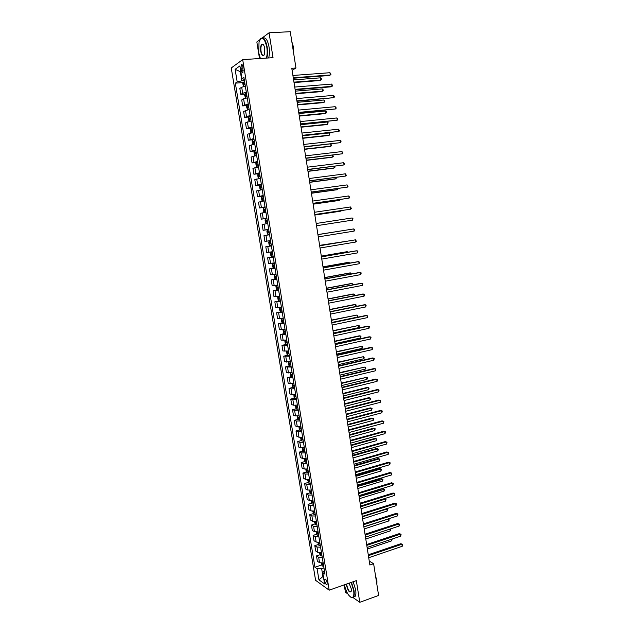 <?xml version="1.0" encoding="UTF-8"?>
<svg xmlns="http://www.w3.org/2000/svg" width="634" height="634" viewBox="0 0 634 634"><rect width="100%" height="100%" fill="white"/><g stroke="black" fill="none" stroke-linecap="round" stroke-linejoin="round"><path stroke-width="0.95" d="M327.152 582.773C326.462 580.062 325.694 578.913 324.838 579.317L324.743 581.069C325.424 583.771 326.193 584.92 327.049 584.524L327.152 582.773M344.23 584.881L345.411 592.219L347.836 593.923M231.251 67.965L315.589 580.316L329.189 590.167L242.687 59.62L231.251 67.965M259.972 39.609L256.841 41.963L259.504 58.542M292.1 70.319L295.959 67.996L291.783 68.29L369.868 565.005L373.624 563.705L369.257 561.106M240.968 68.218L241.308 70.311C241.72 72.268 242.259 72.965 242.925 72.427L242.933 66.832C242.521 64.874 241.982 64.177 241.316 64.716L240.968 68.218L243.139 68.076M240.825 71.666L240.405 71.959L241.855 80.835L237.187 81.921L235.341 83.157L314.932 567.24L321.612 564.989M237.187 81.921L235.119 69.328L239.89 65.92L241.974 78.703L244.201 79.29M324.402 570.552L322.746 572.645L324.996 574.206L243.9 77.411L241.974 78.703M322.746 572.645L324.584 583.898L318.926 579.841L317.103 568.746L314.932 567.24M242.687 59.62L273.032 57.678L269.062 32.786L262.31 37.858M269.062 32.786L290.269 31.7L295.959 67.996M352.948 597.505L359.779 602.3L378.601 595.445L373.624 563.705M359.779 602.3L356.332 580.625L329.189 590.167M240.872 71.927L235.119 69.328M323.356 576.385L322.936 576.528L323.435 576.877M244.423 80.645L241.855 80.835M323.974 567.913L321.66 568.698L322.936 576.528L318.926 579.841M235.341 83.157L243.091 82.571M245.342 86.264L241.697 87.223L239.834 88.427L240.817 94.418L244.993 94.078M323.158 562.905L319.544 562.715L317.365 561.241L316.493 555.915L319.956 554.766M321.47 552.579L317.856 552.412L315.684 550.994L314.805 545.66L318.3 544.519M319.782 542.229L316.168 542.078L313.996 540.723L313.117 535.365L316.635 534.248M318.086 531.847L314.472 531.728L312.308 530.42L311.429 525.055L314.963 523.946M316.382 521.441L312.768 521.338L310.612 520.094L309.733 514.705L313.291 513.611M314.678 511.004L311.064 510.925L308.916 509.736L308.029 504.339L311.619 503.253M312.974 500.535L309.36 500.488L307.213 499.346L306.325 493.934L309.939 492.864M311.262 490.042L307.641 490.019L305.509 488.933L304.613 483.512L308.251 482.45M309.543 479.518L305.921 479.518L303.797 478.496L302.901 473.051L306.563 472.013M307.823 468.97L304.201 468.994L302.077 468.027L301.182 462.566L304.875 461.536M306.095 458.39L302.473 458.437L300.358 457.526L299.462 452.058L303.179 451.043M304.36 447.778L300.738 447.85L298.63 447.002L297.734 441.518L301.483 440.511M302.624 437.143L299.002 437.238L296.902 436.446L295.999 430.946L299.779 429.955M300.881 426.476L297.259 426.595L295.167 425.866L294.263 420.35L298.067 419.375M299.137 415.777L295.515 415.928L293.423 415.246L292.52 409.722L296.363 408.764M297.386 405.055L293.764 405.229L291.68 404.611L290.768 399.063L294.644 398.12M295.626 394.3L292.005 394.499L289.928 393.936L289.017 388.38L292.924 387.445M293.867 383.515L290.245 383.736L288.177 383.237L287.257 377.666L291.204 376.747M292.108 372.705L286.417 372.515L285.498 366.92L289.484 366.016M290.332 361.856L284.65 361.752L283.731 356.149L287.749 355.262M288.288 351.03L282.883 350.967L281.964 345.348L286.021 344.468M286.782 340.078L281.108 340.149L280.188 334.514L284.286 333.65M284.991 329.141L279.332 329.3L278.405 323.649L282.606 322.793M282.994 318.213L277.549 318.426L276.614 312.76L281.195 311.857M281.409 307.181L275.758 307.522L274.831 301.832L280.252 300.793M279.61 296.157L273.967 296.577L273.032 290.879L278.58 289.849M277.803 285.102L272.168 285.617L271.233 279.895L276.789 278.897M275.996 274.015L270.361 274.617L269.426 268.887L274.998 267.92M274.181 262.896L268.554 263.586L267.611 257.84L273.199 256.905M272.358 251.746L266.74 252.53L265.797 246.769L271.4 245.857M270.536 240.563L264.925 241.443L263.974 235.658L269.585 234.738M268.705 229.349L263.102 230.316L268.721 229.46M263.102 230.316L262.151 224.523L267.746 223.509M266.866 218.112L261.271 219.166L266.906 218.342M261.271 219.166L260.32 213.357L265.908 212.247M265.028 206.835L259.441 207.984L265.083 207.191M259.441 207.984L258.482 202.159L264.069 200.954M263.181 195.526L257.602 196.77L263.261 196.009M257.602 196.77L256.643 190.929L262.214 189.629M261.327 184.185L255.756 185.524L261.43 184.795M255.756 185.524L254.797 179.668L260.368 178.281M259.472 172.813L253.909 174.247L259.187 173.597M253.909 174.247L252.942 168.375L258.506 166.893M257.61 161.408L252.055 162.946L256.651 162.399M252.055 162.946L251.088 157.05L256.643 155.473M255.748 149.973L250.192 151.605L255.874 150.773M250.192 151.605L249.225 145.693L254.773 144.013M253.869 138.505L248.33 140.233L252.594 139.781M248.33 140.233L247.355 134.305L252.895 132.53M251.991 127.006L246.46 128.829L250.699 128.401M246.46 128.829L245.485 122.885L250.906 121.031M250.113 115.475L244.581 117.393L248.805 116.997M244.581 117.393L243.607 111.433L249.13 109.46M248.227 103.905L242.703 105.918L246.903 105.553M242.703 105.918L241.72 99.942L243.599 98.809L247.236 97.882M246.333 92.302L242.687 93.253L240.817 94.418M271.407 245.937L265.797 246.769M273.23 257.103L267.611 257.84M275.053 268.237L269.426 268.887M276.86 279.34L271.233 279.895M278.667 290.412L273.032 290.879M280.474 301.451L274.831 301.832M282.273 312.467L276.614 312.76M284.064 323.443L278.405 323.649M285.855 334.395L280.188 334.514M287.63 345.316L281.964 345.348M289.413 356.205L283.731 356.149M291.18 367.062L285.498 366.92M292.956 377.896L287.257 377.666M294.715 388.697L291.093 388.911L289.017 388.38M296.474 399.468L292.853 399.65L290.768 399.063M298.226 410.206L294.604 410.364L292.52 409.722M299.977 420.921L296.355 421.055L294.263 420.35M301.721 431.603L298.099 431.706L295.999 430.946M303.456 442.255L299.834 442.342L297.734 441.518M305.192 452.874L301.57 452.938L299.462 452.058M306.919 463.47L303.306 463.509L301.182 462.566M308.647 474.034L305.025 474.05L302.901 473.051M310.367 484.574L306.753 484.558L304.613 483.512M312.087 495.083L308.465 495.043L306.325 493.934M313.79 505.567L310.177 505.504L308.029 504.339M315.502 516.013L311.888 515.925L309.733 514.705M317.198 526.442L313.584 526.331L311.429 525.055M318.902 536.832L315.288 536.697L313.117 535.365M320.59 547.205L316.976 547.039L314.805 545.66M322.278 557.54L318.672 557.357L316.493 555.915M317.103 568.746L321.66 568.698M293.344 78.228L329.339 75.501L330.298 74.986L293.273 77.776M329.957 72.712L330.948 74.384L330.298 74.986L329.957 72.712L292.908 75.462M243.583 86.573L242.743 83.537L243.202 82.238L244.605 81.746M294.025 82.563L319.932 80.542L320.852 80.05L320.511 77.831L293.605 79.892M244.89 83.514L243.789 83.839L244.027 84.916L245.073 84.623M293.962 82.143L320.852 80.05L321.486 79.456L321.351 78.568L320.511 77.831M295.159 89.766L331.067 86.826L332.034 86.335L295.095 89.354M331.685 84.068L332.676 85.725L332.034 86.335L331.685 84.068L294.731 87.04M296.966 101.274L333.761 97.66L296.91 100.893M333.421 95.401L334.261 96.13L334.395 97.034L333.761 97.66L333.421 95.401L296.546 98.587M298.772 112.749L335.481 108.953L298.717 112.4M335.14 106.694L335.98 107.408L336.115 108.311L335.481 108.953L335.14 106.694L298.36 110.102M245.548 98.175L244.637 95.084L245.104 93.777L246.499 93.333M295.793 93.769L321.628 91.597L322.555 91.13L322.215 88.918L295.373 91.138M246.784 95.092L245.675 95.409L245.913 96.487L246.967 96.202M295.729 93.38L322.555 91.13L323.189 90.527L323.055 89.64L322.215 88.918M247.506 109.745L246.515 106.591L246.983 105.339L248.385 104.887M297.544 104.951L323.332 102.629L324.259 102.185L323.919 99.982L297.14 102.351M248.671 106.639L247.553 106.948L247.799 108.026L248.853 107.748M297.489 104.586L324.259 102.185L324.885 101.567L324.751 100.687L323.919 99.982M249.455 121.276L248.845 120.817L248.393 118.067L248.869 116.814L250.264 116.41M299.296 116.093L325.02 113.629L325.955 113.209L325.614 111.005L298.899 113.534M250.549 118.154L249.431 118.463L249.677 119.525L250.731 119.255M299.248 115.768L325.955 113.209L326.581 112.583L326.447 111.703L325.614 111.005M300.571 124.193L337.201 120.206L300.524 123.876M336.86 117.956L337.7 118.653L337.835 119.557L337.201 120.206L336.86 117.956L300.159 121.585M252.158 132.641L252.887 132.482M251.389 132.783L250.715 132.26L250.264 129.518L250.747 128.282L252.142 127.894M301.047 127.212L326.716 124.597L327.643 124.209L327.303 122.005L300.651 124.692M252.427 129.637L251.302 129.93L251.555 130.992L252.601 130.739M300.999 126.919L327.643 124.209L328.135 122.687L327.303 122.005M266.407 58.098C267.279 54.944 267.405 51.251 266.787 47.019C264.402 37.541 261.818 35.829 259.044 41.884L258.727 52.78L260.368 58.486M260.249 39.205L260.614 38.714C263.364 36.621 265.543 39.363 267.144 46.932C267.762 51.148 267.651 54.857 266.811 58.074M264.735 48.485L264.584 53.89C263.181 56.941 261.89 56.101 260.709 51.362C260.257 46.932 260.843 44.499 262.468 44.071C263.498 44.388 264.251 45.862 264.735 48.485M263.356 44.689L261.858 44.737C260.939 46.1 260.669 48.279 261.057 51.283C261.794 54.778 262.801 56.046 264.093 55.079L264.124 55.039M292.005 42.787L292.868 48.279M291.83 41.678L293.217 46.171L293.368 51.481M263.078 38.072C265.67 37.089 267.651 40.005 269.014 46.829C269.632 51.029 269.521 54.746 268.673 57.956M344.381 584.825C346.338 592.536 348.914 596.768 352.1 597.529C353.717 597.062 354.224 594.668 353.629 590.349L351.157 582.44M351.482 582.329L353.978 590.349C354.446 593.432 354.287 595.619 353.518 596.919L352.401 597.704L350.816 597.228M349.08 583.169L351.236 588.709L351.315 590.999C349.857 593.329 348.256 591.498 346.529 585.491L346.402 584.112M346.743 583.993L346.869 585.491C348.09 590.27 349.508 592.307 351.133 591.601M376.144 579.769L376.897 584.564M375.558 576.021L376.929 580.752L376.897 584.588M353.154 581.743L355.65 589.747C356.11 592.83 355.959 595.025 355.183 596.317L353.407 597.069M302.363 135.605L338.913 131.436L302.323 135.319M338.572 129.193L339.547 130.77L338.913 131.436L338.572 129.193L301.966 133.037M253.56 144.211L254.757 143.926M253.323 144.259L252.578 143.664L252.134 140.93L252.617 139.718L254.012 139.353M302.79 138.299L328.396 135.533L329.331 135.169L328.991 132.982L302.402 135.811M254.289 141.089L253.164 141.374L253.418 142.436L254.472 142.182M302.751 138.03L329.331 135.169L329.823 133.639L328.991 132.982M304.154 146.977L340.624 142.634L304.114 146.731M340.284 140.391L341.116 141.057L340.624 142.634L340.284 140.391L303.757 144.457M254.48 151.13L253.988 152.311L254.44 155.037L255.225 155.679L256.619 155.33M304.526 149.347L330.076 146.446L331.011 146.105L330.686 143.989M256.16 152.509L255.026 152.786L255.28 153.84L256.334 153.602M304.494 149.117L331.011 146.105L331.637 145.44L330.758 143.981M305.937 158.326L342.328 153.793L305.905 158.112M341.988 151.566L342.954 153.103L342.328 153.793L341.988 151.566L305.548 155.837M257.737 162.161L256.334 162.502L255.843 163.659L256.294 166.377L257.079 167.043L258.474 166.71M257.079 167.043L258.498 166.821M306.262 160.378L331.748 157.327L332.692 157.01L332.414 155.187M258.014 163.889L256.881 164.166L257.142 165.212L258.197 164.983M306.23 160.172L332.692 157.01L333.31 156.329L332.763 155.14M307.72 169.643L344.024 164.927L307.688 169.46M343.691 162.708L344.65 164.23L344.024 164.927L343.691 162.708L307.332 167.194M259.591 173.518L258.189 173.843L257.697 174.976L258.141 177.686L258.934 178.368L260.328 178.059M258.934 178.368L260.344 178.146M307.989 171.37L333.421 168.176L334.364 167.883L334.126 166.346M259.869 175.246L258.727 175.507L258.997 176.553L260.051 176.331M259.916 176.355L259.885 175.364L258.727 175.507M307.966 171.204L334.364 167.883L334.982 167.194L334.76 166.267M309.487 180.92L345.72 176.038L309.463 180.777M345.387 173.819L346.338 175.317L345.72 176.038L345.387 173.819L309.115 178.519M261.438 184.851L260.043 185.152L259.544 186.261L259.988 188.964L260.756 189.645L262.175 189.368M260.027 185.176L260.756 189.645L262.191 189.447M309.709 182.338L335.085 178.994L336.036 178.733L335.838 177.472M261.715 186.562L260.574 186.824L260.843 187.862L261.897 187.648M261.779 187.672L261.723 186.673L260.574 186.824M309.693 182.196L336.036 178.733L336.543 177.377M311.262 192.173L347.408 187.109L311.239 192.062M347.075 184.898L348.026 186.38L347.408 187.109L347.075 184.898L310.89 189.804M263.284 196.144L261.882 196.429L261.382 197.515L261.826 200.209L262.619 200.93L264.013 200.653M262.619 200.93L264.029 200.709M311.429 193.267L336.749 189.788L337.7 189.55L337.55 188.575M263.562 197.856L262.413 198.101L262.682 199.139L263.736 198.941M263.649 198.957L263.562 197.951L262.413 198.101M311.413 193.164L337.7 189.55L338.255 188.472M313.022 203.395L349.096 198.149L313.006 203.308M348.763 195.946L349.706 197.412L349.096 198.149L348.763 195.946L312.657 201.065M265.123 207.405L263.72 207.675L263.221 208.737L263.657 211.423L264.457 212.16L265.852 211.899M264.457 212.16L265.86 211.946M313.148 204.18L338.405 200.55L339.356 200.336L339.253 199.639M265.4 209.117L264.243 209.355L264.521 210.385L265.575 210.195M265.519 210.203L265.392 209.188M313.133 204.1L339.356 200.336L339.951 199.536M314.781 214.577L350.776 209.165L314.773 214.53M350.443 206.961L351.387 208.412L350.776 209.165L350.443 206.961L314.424 212.287M266.954 218.635L265.551 218.888L265.044 219.927L265.488 222.605L266.264 223.35L267.683 223.12M265.543 218.912L266.264 223.35L267.691 223.144M314.852 215.053L340.062 211.288L340.949 210.678M266.351 221.599L267.405 221.417L267.215 220.402L266.074 220.569L266.351 221.599M314.844 215.005L341.013 211.098L341.417 210.607M316.532 225.736L352.456 220.149L316.532 225.72M352.116 217.953L352.924 218.508L352.456 220.149L352.116 217.953L316.184 223.485M268.111 234.532L269.513 234.311L268.111 234.532L267.31 233.756L266.874 231.085L267.366 230.094L268.087 234.517M267.366 230.094L268.784 229.833M268.008 231.711L269.062 231.545L267.897 231.759L268.182 232.781L269.236 232.607M269.276 232.607L269.03 231.584L267.897 231.759M354.129 231.101L354.596 229.453L353.788 228.906L317.935 234.643L353.788 228.906L354.129 231.101L318.284 236.878M269.204 241.221L270.607 241.007L269.204 241.221L268.689 242.212L269.125 244.882L269.91 245.659L271.336 245.461M343.993 230.467L317.919 234.556M269.91 245.659L269.188 241.245M270.005 243.931L271.059 243.773L270.005 243.931L269.719 242.917L270.884 242.703M271.051 243.741L270.845 242.735L269.719 242.917M344.08 230.459L317.919 234.564M319.687 245.786L355.46 239.834L355.793 242.022L320.035 248.005M319.679 245.738L355.46 239.834L356.395 241.237L355.793 242.022M271.019 252.348L272.422 252.142L271.019 252.348L270.504 253.315L270.94 255.97L271.748 256.786L273.151 256.588M345.681 241.419L319.615 245.35M272.699 253.83L271.534 254.036L271.82 255.05L272.874 254.9M271.82 255.05L272.866 254.876L272.66 253.854L271.534 254.036M346.069 241.356L319.623 245.39M321.43 256.881L357.124 250.739L357.457 252.911L321.779 259.1M321.422 256.81L356.118 250.834L357.917 251.246L357.457 252.911M274.229 263.213L272.834 263.435L272.319 264.378L272.747 267.033L273.555 267.865L274.958 267.683M272.834 263.435L274.237 263.253M347.361 252.348L347.266 251.722L346.299 251.817L321.311 256.112M274.514 264.933L273.341 265.131L273.634 266.145L274.688 265.995M348.058 252.221L347.266 251.722L321.319 256.184M323.174 267.952L358.781 261.604L359.113 263.776L323.522 270.163M323.158 267.849L357.774 261.683L359.573 262.104L359.113 263.776M276.036 274.268L274.641 274.498L274.118 275.41L274.554 278.057L275.362 278.912L276.765 278.746M274.641 274.498L276.044 274.324M349.033 263.237L348.898 262.341L347.931 262.421L322.999 266.851M276.321 276.004L275.148 276.194L275.441 277.201L276.495 277.066M349.73 263.118L348.898 262.341L323.015 266.946M324.909 279L360.437 272.446L360.762 274.609L325.25 281.203M324.885 278.865L359.423 272.493L361.221 272.921L360.762 274.609M277.835 285.3L276.44 285.522L275.917 286.417L276.353 289.056L277.161 289.928L278.564 289.778M277.145 289.904L276.432 285.546L277.851 285.371M350.705 274.102L350.531 272.937L349.564 272.985L324.679 277.557M278.12 287.043L276.947 287.226L277.24 288.232L278.294 288.105M351.402 273.975L350.531 272.937L324.703 277.684M326.637 290.007L362.085 283.255L362.41 285.411L326.986 292.203M326.613 289.841L361.071 283.279L362.87 283.723L362.41 285.411M279.634 296.3L278.239 296.522L277.716 297.394L278.144 300.025L278.96 300.912L280.363 300.778M278.239 296.522L279.642 296.387M352.377 284.935L352.155 283.501L351.188 283.533L326.359 288.232M279.919 298.051L278.738 298.226L279.039 299.224L280.093 299.113M353.067 284.801L352.155 283.501L326.383 288.391M328.364 300.984L363.726 294.033L364.059 296.189L328.705 303.179M328.333 300.785L362.711 294.033L364.51 294.485L364.059 296.189M281.425 307.268L280.03 307.49L279.507 308.338L279.935 310.961L280.727 311.841L282.154 311.754M280.03 307.49L281.441 307.371M354.034 295.737L353.772 294.041L352.805 294.041L328.032 298.883M280.727 311.841L280.022 307.514M281.71 309.035L280.529 309.202L280.83 310.192L281.884 310.089M354.446 295.658L354.557 294.485L353.772 294.041L328.063 299.066M330.084 311.936L365.366 304.788L365.699 306.935L330.425 314.123M330.052 311.706L364.352 304.764L366.151 305.223L365.699 306.935M282.431 318.308L281.29 319.251L281.718 321.866L282.51 322.769L283.937 322.69M281.821 318.426L283.224 318.323M355.69 306.515L355.389 304.55L354.422 304.526L329.704 309.503M282.51 322.769L281.805 318.45M283.501 319.98L282.312 320.138L282.613 321.129L283.667 321.034M355.832 306.484L356.165 304.978L355.389 304.55L329.735 309.717M331.804 322.857L367.007 315.51L367.332 317.65L332.145 325.036M331.764 322.595L365.984 315.463L367.783 315.93L367.332 317.65M284.294 333.666L283.588 329.355L283.065 330.14L283.493 332.747L284.294 333.666L285.72 333.603M283.723 329.339L285.007 329.244M331.74 322.46L357.33 317.127L357.005 315.035L331.368 320.099M285.284 330.9L284.095 331.051L284.397 332.042L285.451 331.947M357.33 317.127L357.909 316.287L357.005 315.035L331.408 320.336M333.516 333.746L368.639 326.201L368.964 328.333L333.856 335.917M333.468 333.452L367.617 326.13L369.408 326.605L368.964 328.333M285.324 340.299L284.84 340.989L285.268 343.596L286.092 344.555L287.495 344.484M285.934 340.212L286.79 340.133M333.405 333.048L358.931 327.58L358.614 325.488L333.032 330.663M287.059 341.789L285.871 341.932L286.18 342.915L287.226 342.836M358.931 327.58L359.383 325.884L358.614 325.488L333.072 330.932M335.22 344.603L370.264 336.868L370.589 338.992L335.56 346.766M335.172 344.286L369.242 336.765L371.033 337.256L370.589 338.992M287.051 351.204L286.616 351.815L287.036 354.414L287.86 355.389L289.27 355.333M335.061 343.604L360.54 338.001L360.215 335.917L359.24 335.822L334.689 341.195M288.827 352.647L287.638 352.781L287.947 353.764L289.001 353.693M360.54 338.001L360.984 336.297L360.215 335.917L334.728 341.496M336.923 355.428L371.889 347.503L372.213 349.627L337.264 357.592M336.868 355.08L370.858 347.377L372.657 347.876L372.213 349.627M288.771 362.085L288.375 362.616L288.803 365.2L289.603 366.167L291.038 366.159M336.717 354.137L362.133 348.391L361.816 346.315L336.337 351.704M289.603 366.167L288.938 362.062M290.602 363.48L289.405 363.599L289.714 364.582L290.768 364.518M362.133 348.391L362.585 346.687L361.816 346.315L336.385 352.036M338.619 366.23L373.505 358.107L373.83 360.223L338.96 368.386M338.564 365.85L372.475 357.964L374.274 358.472L373.83 360.223M290.475 372.935L290.562 375.954L291.386 376.968L292.797 376.953M338.374 364.637L363.734 358.757L363.417 356.688L337.985 362.18M292.361 374.274L291.164 374.385L291.481 375.368L292.528 375.312M363.734 358.757L364.304 357.869L363.417 356.688L338.041 362.545M340.315 377L375.122 368.687L375.447 370.795L340.648 379.148M340.252 376.588L374.092 368.52L375.883 369.036L375.447 370.795M292.179 383.752L292.314 386.685L293.146 387.715L294.556 387.707M340.014 375.114L365.319 369.099L365.002 367.031L339.626 372.633M294.121 385.044L292.916 385.147L293.233 386.122L294.287 386.074M365.319 369.099L365.889 368.203L365.002 367.031L339.689 373.022M342.003 387.739L376.731 379.235L377.056 381.343L342.336 389.886M341.932 387.303L375.693 379.045L377.492 379.568L377.056 381.343M293.875 394.538L294.065 397.383L294.897 398.429L296.308 398.445M341.663 385.559L366.912 379.409L366.595 377.349L341.266 383.063M295.872 395.782L294.667 395.878L294.992 396.852L296.038 396.813M366.912 379.409L367.474 378.506L367.348 377.682L366.595 377.349L341.33 383.475M343.683 398.453L378.339 389.759L378.656 391.86L344.024 400.585M343.612 397.986L377.301 389.545L379.092 390.076L378.656 391.86M295.563 405.292L295.809 408.058L296.641 409.12L298.051 409.144M343.295 395.981L368.489 389.696L368.172 387.643L367.181 387.437L342.899 393.46M297.623 406.497L296.411 406.584L296.736 407.551L297.79 407.519M368.489 389.696L369.051 388.777L368.925 387.96L368.172 387.643L342.97 393.896M345.364 409.128L379.94 400.252L380.257 402.344L345.696 411.268M345.284 408.637L378.902 400.014L380.693 400.561L380.257 402.344M297.243 416.023L297.552 418.702L298.384 419.779L299.795 419.819M344.928 406.37L370.074 399.951L369.757 397.906L368.758 397.676L344.531 403.826M299.367 417.172L298.154 417.251L298.479 418.226L299.533 418.202M370.074 399.951L370.628 399.024L370.502 398.207L369.757 397.906L344.603 404.294M347.036 419.787L381.533 410.713L381.85 412.805L347.377 421.911M346.957 419.256L380.495 410.452L382.286 411.006L381.85 412.805M298.915 426.722L299.288 429.313L300.12 430.407L301.53 430.462M346.56 416.736L371.643 410.182L371.326 408.137L370.335 407.892L346.156 414.168M301.102 427.831L299.89 427.895L300.215 428.861L301.269 428.846M371.643 410.182L372.079 408.431L371.326 408.137L346.235 414.668M348.708 430.407L383.126 421.15L383.443 423.235L349.041 432.531M348.621 429.852L382.088 420.865L383.871 421.436L383.443 423.235M300.603 437.381L301.015 439.893L301.855 441.01L303.266 441.082M348.185 427.07L373.212 420.39L372.903 418.353L371.904 418.075L347.781 424.479M302.838 438.451L301.625 438.506L301.95 439.473L303.004 439.465M373.212 420.39L373.767 419.439L373.64 418.63L372.903 418.353L347.86 425.01M350.372 441.002L384.719 431.564L385.036 433.64L350.705 443.118M350.285 440.416L383.673 431.255L385.456 431.833L385.036 433.64M302.347 448.016L302.743 450.449L303.559 451.551L304.994 451.67M349.802 437.381L374.781 430.565L374.464 428.536L373.466 428.235L349.397 434.766M303.559 451.551L302.981 447.976M304.566 449.046L303.353 449.094L303.678 450.061L304.732 450.061M374.781 430.565L375.209 428.798L374.464 428.536L349.485 435.32M352.036 451.566L386.304 441.946L386.613 444.022L352.369 453.675M351.941 450.956L385.25 441.613L387.041 442.199L386.613 444.022M304.074 458.62L304.463 460.973L305.303 462.123L306.721 462.226M351.418 447.659L376.342 440.717L376.033 438.688L375.027 438.371L351.006 445.028M306.293 459.61L305.073 459.65L305.406 460.609L306.46 460.625M376.342 440.717L376.77 438.942L376.033 438.688L351.101 445.607M353.693 462.107L387.881 452.304L388.198 454.364L354.026 464.207M353.59 461.465L386.827 451.947L388.618 452.541L388.198 454.364M386.827 451.947L388.618 452.541M305.81 469.2L306.182 471.474L306.999 472.607L308.441 472.758M353.035 457.914L377.904 450.845L377.587 448.824L376.588 448.484L352.615 455.26M308.013 470.143L306.793 470.182L307.125 471.141L308.179 471.157M376.588 448.484L378.324 449.062L377.587 448.824L352.71 455.87M378.324 449.062L377.904 450.845M355.341 472.615L389.458 462.63L389.775 464.69L355.674 474.715M355.238 471.95L388.404 462.249L390.187 462.852L389.775 464.69M388.404 462.249L390.187 462.852M307.53 479.748L308.718 483.1L310.153 483.259M354.644 468.146L379.457 460.942L379.14 458.929L378.133 458.564L354.224 465.467M308.718 483.1L308.164 479.716M309.725 480.651L308.504 480.675L308.837 481.634L309.891 481.658M378.133 458.564L379.877 459.151L379.14 458.929L354.319 466.101M379.877 459.151L379.457 460.942M356.99 483.092L391.027 472.924L391.344 474.985L357.322 485.184M356.879 482.395L389.973 472.528L391.757 473.138L391.344 474.985M389.973 472.528L391.757 473.138M309.249 490.264L310.446 493.585L311.865 493.727M356.245 478.345L381.002 471.014L380.693 469.001L379.687 468.621L355.817 475.651M311.437 491.136L310.216 491.144L310.549 492.103L311.603 492.135M379.687 468.621L381.422 469.215L380.693 469.001L355.928 476.308M381.422 469.215L381.002 471.014M358.63 493.545L392.597 483.195L392.906 485.248L358.963 495.629M358.519 492.824L391.543 482.775L393.326 483.393L392.906 485.248M391.543 482.775L393.326 483.393M310.969 500.749L312.15 504.014L313.568 504.173M357.845 488.521L382.548 481.063L382.239 479.058L381.232 478.654L357.418 485.803M313.141 501.581L311.92 501.589L312.261 502.54L313.307 502.588M381.232 478.654L382.968 479.256L357.521 486.484M382.968 479.256L382.548 481.063M360.271 503.967L394.158 493.442L394.475 495.487L360.603 506.051M360.152 503.222L393.104 492.998L394.887 493.624L394.475 495.487M393.104 492.998L394.887 493.624M312.673 511.21L313.83 514.388L315.264 514.586M359.438 498.665L384.093 491.081L383.784 489.083L382.77 488.656L359.01 495.931M314.844 512.01L313.616 512.003L313.957 512.954L315.011 513.009M382.77 488.656L384.505 489.266L359.121 496.636M384.505 489.266L384.093 491.081M361.903 514.364L395.719 503.658L396.028 505.702L362.236 516.441M361.784 513.588L394.657 503.19L396.44 503.832L396.028 505.702M394.657 503.19L396.44 503.832M314.385 521.647L315.526 524.762L316.96 524.976M316.54 522.4L315.312 522.392L315.653 523.343L316.707 523.399M361.031 508.785L385.63 501.074L385.321 499.077L360.714 506.764M384.347 498.649L386.043 499.251L385.63 501.074M386.043 499.251L384.339 498.649M363.536 524.73L397.272 513.849L397.581 515.886L363.861 526.806M363.409 523.93L396.21 513.366L397.993 514.008L397.581 515.886M396.21 513.366L397.993 514.008M316.081 532.053L317.238 535.136L318.656 535.334M318.236 532.766L317 532.75L317.349 533.693L318.395 533.765M362.616 518.881L387.16 511.044L386.859 509.054L362.299 516.861M386.383 508.769L387.572 509.213L387.16 511.044M387.572 509.213L386.296 508.793M365.16 535.072L398.826 524.017L399.135 526.046L365.485 537.141M365.033 534.24L397.764 523.502L399.539 524.159L399.135 526.046M397.764 523.502L399.539 524.159M317.785 542.427L318.926 545.454L320.344 545.668M319.924 543.108L318.688 543.076L319.037 544.027L320.083 544.099M364.201 528.946L388.69 520.99L388.388 519L363.884 526.941M388.404 518.858L389.221 519.943L388.69 520.99M389.102 519.151L388.214 518.921M366.785 545.383L400.371 534.153L400.68 536.174L367.11 547.443M366.65 544.527L399.301 533.622L401.084 534.288L400.68 536.174M399.301 533.622L401.084 534.288M319.473 552.777L320.606 555.741L322.024 555.97M321.604 553.419L320.368 553.379L320.717 554.33L321.771 554.409M365.778 538.987L390.219 530.904L389.934 529.081M390.37 528.938L390.742 529.85L390.219 530.904M390.219 528.986L390.623 529.057M368.402 555.669L401.916 544.265L402.225 546.286L368.726 557.722M368.259 554.782L400.846 543.71L402.622 544.384L402.225 546.286M400.846 543.71L402.622 544.384M321.161 563.095L322.286 566.004L323.705 566.249M323.285 563.705L322.048 563.658L322.397 564.601L323.443 564.688M367.355 549.004L391.741 540.802L391.503 539.257M392.161 539.035L391.741 540.802M242.687 93.253L241.697 87.223M244.581 104.824L243.599 98.809M246.468 116.363L245.485 110.364M248.354 127.862L247.371 121.887M250.232 139.337L249.257 133.37M252.102 150.773L251.127 144.829M253.972 162.185L252.998 156.257M255.835 173.558L254.868 167.645M257.689 184.898L256.722 179.002M259.544 196.207L258.577 190.335M261.39 207.492L260.431 201.628M263.229 218.738L262.27 212.889M265.067 229.952L264.109 224.127M266.898 241.134L265.947 235.325M268.721 252.292L267.778 246.491M270.544 263.411L269.601 257.634M272.358 274.506L271.415 268.737M274.173 285.562L273.23 279.816M275.98 296.593L275.037 290.863M277.779 307.593L276.844 301.879M279.57 318.561L278.643 312.863M281.361 329.498L280.434 323.815M283.152 340.41L282.225 334.736M284.928 351.284L284.008 345.633M286.711 362.133L285.783 356.498M288.478 372.951L287.559 367.332M290.245 383.736L289.326 378.133M292.005 394.499L291.093 388.911M293.764 405.229L292.853 399.65M295.515 415.928L294.604 410.364M297.259 426.595L296.355 421.055M299.002 437.238L298.099 431.706M300.738 447.85L299.834 442.342M302.473 458.437L301.57 452.938M304.201 468.994L303.306 463.509M305.921 479.518L305.025 474.05M307.641 490.019L306.753 484.558M309.36 500.488L308.465 495.043M311.064 510.925L310.177 505.504M312.768 521.338L311.888 515.925M314.472 531.728L313.584 526.331M316.168 542.078L315.288 536.697M317.856 552.412L316.976 547.039M319.544 562.715L318.672 557.357M243.393 70.168L241.308 70.311M243.202 82.238L243.9 86.509M244.93 83.728L243.844 83.807M245.096 93.808L245.802 98.119M245.675 95.409L246.824 95.314L245.73 95.377M246.983 105.339L247.696 109.706M248.702 106.821L247.617 106.916M248.861 116.846L249.582 121.252M250.573 118.32L249.495 118.423M250.731 128.314L251.46 132.768M252.451 129.788L251.373 129.899M252.601 139.749L253.338 144.251M254.313 141.224L253.243 141.334M254.464 151.154L255.201 155.663M255.026 152.786L256.184 152.651L255.106 152.746M256.326 162.526L257.063 167.019M256.881 164.166L258.038 164.024L256.96 164.119M258.181 173.867L258.91 178.352M259.885 175.333L258.815 175.467M261.731 186.634L260.669 186.776M261.874 196.453L262.595 200.915M263.57 197.911L262.508 198.054M263.704 207.698L264.433 212.144M265.408 209.157L264.346 209.307M271.011 252.372L271.724 256.762M272.818 263.459L273.539 267.841M274.68 265.963L273.634 266.145M274.625 274.514L275.338 278.889M276.487 277.018L275.441 277.201M278.286 288.042L277.24 288.232M278.231 296.546L278.936 300.888M280.077 299.034L279.039 299.224M281.868 309.994L280.83 310.192M283.652 320.923L282.613 321.129M285.435 331.828L284.397 332.042M285.379 340.292L286.069 344.531M287.202 342.693L286.18 342.915M287.162 351.196L287.844 355.365M288.977 353.534L287.947 353.764M290.744 364.352L289.714 364.582M290.705 372.911L291.371 376.945M292.504 375.13L291.481 375.368M292.472 383.721L293.122 387.691M294.255 385.884L293.233 386.122M294.239 394.507L294.873 398.406M296.007 396.607L294.992 396.852M295.999 405.261L296.625 409.096M297.75 407.297L296.736 407.551M297.75 415.983L298.36 419.756M299.494 417.964L298.479 418.226M299.494 426.674L300.104 430.383M301.229 428.6L300.215 428.861M301.237 437.341L301.832 440.979M302.965 439.204L301.95 439.473M304.685 449.783L303.678 450.061M304.708 458.588L305.287 462.099M306.412 460.332L305.406 460.609M306.436 469.16L306.999 472.607M308.124 470.856L307.125 471.141M309.844 481.341L308.837 481.634M309.883 490.233L310.422 493.553M311.548 491.81L310.549 492.103M311.595 500.725L312.126 503.982M313.251 502.247L312.261 502.54M313.307 511.194L313.83 514.388M314.947 512.652L313.957 512.954M315.011 521.624L315.526 524.762M316.643 523.026L315.653 523.343M316.715 532.037L317.214 535.104M318.331 533.384L317.349 533.693M318.411 542.411L318.902 545.422M320.019 543.703L319.037 544.027M320.099 552.769L320.582 555.709M321.7 553.997L320.717 554.33M321.787 563.087L322.262 565.972M323.38 564.268L322.397 564.601M325.337 579.143L324.838 579.317M242.085 64.668L241.316 64.716M244.93 83.751L243.789 83.839M248.702 106.853L247.553 106.948M250.581 118.352L249.431 118.455M252.451 129.819L251.302 129.93M261.858 44.737L263.324 44.649M355.183 596.317L353.518 596.919M254.321 141.255L253.164 141.374M265.384 209.188L264.243 209.355M274.379 264.957L273.341 265.131M275.83 276.075L275.148 276.194M277.47 287.131L276.947 287.226M279.166 298.146L278.738 298.226"/></g></svg>
